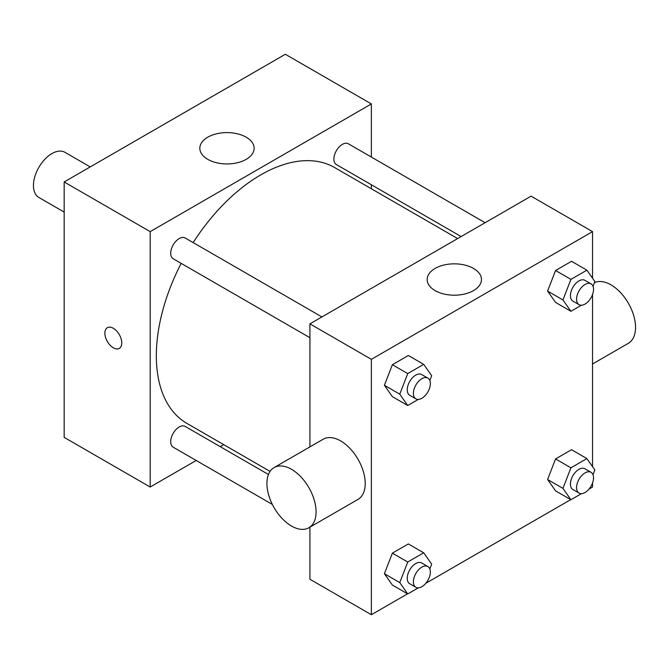 <?xml version="1.0" encoding="UTF-8"?>
<svg xmlns="http://www.w3.org/2000/svg" width="669" height="669" viewBox="0 0 669 669"><rect width="100%" height="100%" fill="white"/><g stroke="black" fill="none" stroke-linecap="round" stroke-linejoin="round"><path stroke-width="1" d="M90.231 166.924L64.918 152.306A26.066 15.053 120 0 0 44.831 159.289A26.066 15.053 120 0 0 33.45 185.522A26.066 15.053 120 0 0 38.852 197.455L64.165 212.073M196.193 460.464L150.182 487.032L64.165 437.367L64.165 181.968L285.354 54.273L371.362 103.938L371.362 157.056M223.655 444.609L220.176 446.624M309.923 337.703L173.187 258.761A11.992 6.924 -60 0 1 173.187 244.913A11.992 6.924 -60 0 1 185.179 237.988L321.914 316.93M272.367 504.443L173.187 447.185A11.992 6.924 -60 0 1 173.187 433.336A11.992 6.924 -60 0 1 185.179 426.421L268.453 474.497M371.362 184.753L371.362 188.767M150.182 487.032L150.182 231.633L371.362 103.938M461.117 236.567L336.373 164.549A11.992 6.924 -60 0 1 336.373 150.701A11.992 6.924 -60 0 1 348.357 143.776L485.1 222.718M270.067 471.402L186.919 423.402A147.707 85.281 -60 0 1 181.165 263.369M193.157 242.596A147.707 85.281 -60 0 1 334.625 167.559L457.638 238.574M107.349 327.701A11.95 6.899 -120 0 0 105.518 337.276A11.95 6.899 -120 0 0 113.329 347.796A11.95 6.899 60 0 1 105.518 337.276A11.95 6.899 60 0 1 107.349 327.701A11.95 6.899 60 0 1 119.291 334.6A11.95 6.899 60 0 1 119.291 348.39A11.95 6.899 60 0 1 113.32 347.805A11.95 6.899 -120 0 0 119.299 348.39M150.182 231.633L64.165 181.968M246.184 137.187A27.153 15.68 180 0 1 254.136 148.275A27.153 15.68 180 0 1 226.983 163.947A27.153 15.68 180 0 1 199.83 148.275A27.153 15.68 180 0 1 216.589 133.792A27.153 15.68 180 0 1 246.184 137.187M407.555 593.829L371.362 614.727L309.923 579.254L309.923 527.155M309.923 446.892L309.923 323.855L531.102 196.159L592.542 231.633L592.542 278.204M592.542 482.951L592.542 487.032L589.013 489.072M570.741 499.618L425.827 583.284M555.563 302.43L547.585 291.074L555.563 270.502L571.527 261.286L555.563 270.502L547.585 291.074L555.563 302.43L570.925 311.294L562.938 299.946M392.385 585.066L384.399 573.718L392.385 553.146L408.341 543.93L392.385 553.146L384.399 573.718L392.385 585.066L407.739 593.938L399.761 582.582L407.739 562.01L423.703 552.795L431.689 564.151L429.824 568.943M592.542 294.519L592.542 466.636M371.362 614.727L371.362 359.328L592.542 231.633M555.563 490.854L547.585 479.506L555.563 458.934L571.527 449.719L555.563 458.934L547.585 479.506L555.563 490.854L570.925 499.726L562.938 488.37M392.385 396.642L384.399 385.285L392.385 364.714L408.341 355.498L392.385 364.714L384.399 385.285L392.385 396.642L407.739 405.506L399.761 394.158L407.739 373.586L423.703 364.371L431.689 375.727L429.824 380.519M371.362 359.328L309.923 323.855M435.109 290.605A27.153 15.68 180 0 1 427.157 279.517A27.153 15.68 180 0 1 454.31 263.845A27.153 15.68 180 0 1 481.463 279.517A27.153 15.68 180 0 1 464.696 294A27.153 15.68 180 0 1 435.109 290.605M274.114 467.572L323.269 439.19A34.755 20.07 60 0 1 350.046 448.506A34.755 20.07 60 0 1 365.224 483.478A34.755 20.07 60 0 1 358.024 499.392L308.869 527.766A34.755 20.07 60 0 1 274.114 507.704A34.755 20.07 60 0 1 274.114 467.572A34.755 20.07 60 0 1 300.899 476.88A34.755 20.07 60 0 1 316.069 511.86A34.755 20.07 60 0 1 308.869 527.766M592.542 363.986L628.35 343.314A34.755 20.07 -120 0 0 628.743 303.877A34.755 20.07 -120 0 0 594.407 282.694M418.276 399.426L407.739 405.506M427.859 378.102L421.721 374.556A11.992 6.924 120 0 0 412.48 377.768A11.992 6.924 120 0 0 407.245 389.835A11.992 6.924 120 0 0 409.729 395.32L415.875 398.866A11.992 6.924 120 0 0 427.859 391.95A11.992 6.924 120 0 0 427.859 378.102A11.992 6.924 120 0 0 418.618 381.313A11.992 6.924 120 0 0 413.392 393.38A11.992 6.924 120 0 0 415.875 398.866M399.761 394.158L384.399 385.285M407.739 373.586L392.385 364.714M423.703 364.371L408.341 355.498M547.585 291.074L562.947 299.946L570.925 279.374L586.889 270.159L594.866 281.515L593.01 286.307M581.453 305.215L570.925 311.294M591.045 283.89L584.898 280.344A11.992 6.924 120 0 0 575.658 283.556A11.992 6.924 120 0 0 570.423 295.623A11.992 6.924 120 0 0 572.907 301.109L579.053 304.654A11.992 6.924 120 0 0 591.045 297.738A11.992 6.924 120 0 0 591.045 283.89A11.992 6.924 120 0 0 581.804 287.101A11.992 6.924 120 0 0 576.569 299.168A11.992 6.924 120 0 0 579.053 304.654M570.925 279.374L555.563 270.502M586.889 270.159L571.527 261.286M418.276 587.859L407.739 593.938M427.859 566.526L421.721 562.98A11.992 6.924 120 0 0 412.48 566.191A11.992 6.924 120 0 0 407.245 578.259A11.992 6.924 120 0 0 409.729 583.753L415.875 587.298A11.992 6.924 120 0 0 427.859 580.374A11.992 6.924 120 0 0 427.859 566.526A11.992 6.924 120 0 0 418.618 569.745A11.992 6.924 120 0 0 413.392 581.804A11.992 6.924 120 0 0 415.875 587.298M399.761 582.582L384.399 573.718M407.739 562.01L392.385 553.146M423.703 552.795L408.341 543.93M547.585 479.506L562.947 488.37L570.925 467.798L586.889 458.583L594.866 469.939L593.01 474.731M581.453 493.647L570.925 499.726M591.045 472.314L584.898 468.768A11.992 6.924 120 0 0 575.658 471.98A11.992 6.924 120 0 0 570.423 484.047A11.992 6.924 120 0 0 572.907 489.541L579.053 493.086A11.992 6.924 120 0 0 591.045 486.162A11.992 6.924 120 0 0 591.045 472.314A11.992 6.924 120 0 0 581.804 475.525A11.992 6.924 120 0 0 576.569 487.592A11.992 6.924 120 0 0 579.053 493.086M570.925 467.798L555.563 458.934M586.889 458.583L571.527 449.719"/></g></svg>
